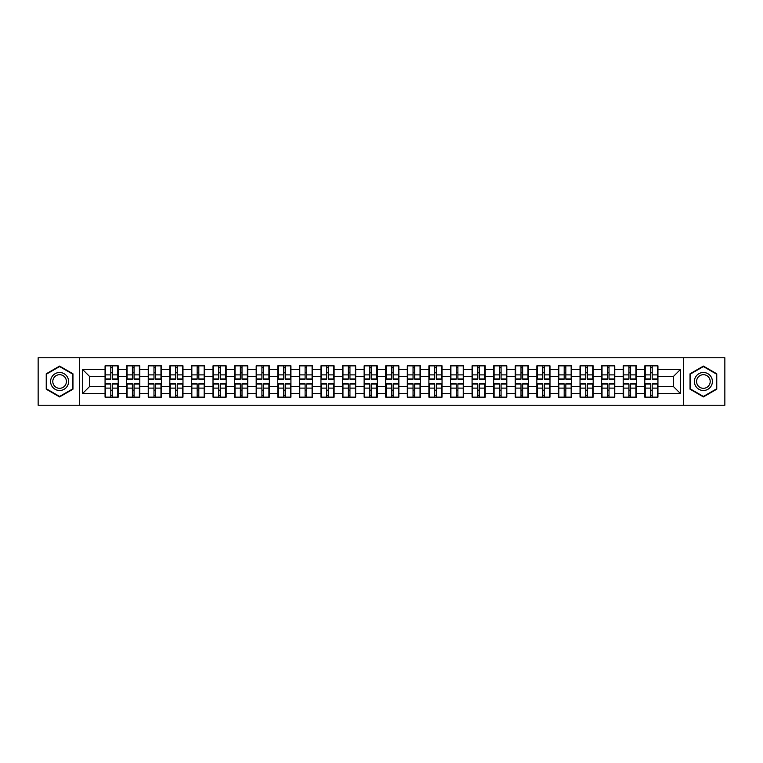 <?xml version="1.0" encoding="UTF-8"?>
<svg xmlns="http://www.w3.org/2000/svg" width="763" height="763" viewBox="0 0 763 763"><rect width="100%" height="100%" fill="white"/><g stroke="black" fill="none" stroke-linecap="round" stroke-linejoin="round"><path stroke-width="1.14" d="M683.61 405.239L724.85 405.239L724.85 357.761L683.61 357.761L683.61 405.239L79.39 405.239L79.39 357.761L38.15 357.761L38.15 405.239L79.39 405.239M683.61 357.761L79.39 357.761M673.51 386.622L673.51 376.378L657.935 376.378L657.935 386.622L673.51 386.622L680.424 393.536L680.424 369.464L657.935 369.464L657.935 365.858L644.792 365.858L644.792 376.378L636.352 376.378L636.352 386.622L644.792 386.622L644.792 376.378M680.424 393.536L657.935 393.536L657.935 397.141L644.792 397.141L644.792 393.536L636.352 393.536L636.352 397.141L623.199 397.141L623.199 393.536L614.759 393.536L614.759 397.141L601.616 397.141L601.616 393.536L593.166 393.536L593.166 397.141L580.023 397.141L580.023 393.536L571.582 393.536L571.582 397.141L558.43 397.141L558.43 393.536L549.989 393.536L549.989 397.141L536.847 397.141L536.847 393.536L528.406 393.536L528.406 397.141L515.254 397.141L515.254 393.536L506.813 393.536L506.813 397.141L493.671 397.141L493.671 393.536L485.22 393.536L485.22 397.141L472.078 397.141L472.078 393.536L463.637 393.536L463.637 397.141L450.485 397.141L450.485 393.536L442.044 393.536L442.044 397.141L428.901 397.141L428.901 393.536L420.461 393.536L420.461 397.141L407.308 397.141L407.308 393.536L398.868 393.536L398.868 397.141L385.725 397.141L385.725 393.536L377.275 393.536L377.275 397.141L364.132 397.141L364.132 393.536L355.692 393.536L355.692 397.141L342.539 397.141L342.539 393.536L334.099 393.536L334.099 397.141L320.956 397.141L320.956 393.536L312.515 393.536L312.515 397.141L299.363 397.141L299.363 393.536L290.922 393.536L290.922 397.141L277.78 397.141L277.78 393.536L269.329 393.536L269.329 397.141L256.187 397.141L256.187 393.536L247.746 393.536L247.746 397.141L234.594 397.141L234.594 393.536L226.153 393.536L226.153 397.141L213.011 397.141L213.011 393.536L204.57 393.536L204.57 397.141L191.418 397.141L191.418 393.536L182.977 393.536L182.977 397.141L169.834 397.141L169.834 393.536L161.384 393.536L161.384 397.141L148.241 397.141L148.241 393.536L139.801 393.536L139.801 397.141L126.648 397.141L126.648 393.536L118.208 393.536L118.208 397.141L105.065 397.141L105.065 393.536L82.576 393.536L82.576 369.464L105.065 369.464L105.065 376.378L89.49 376.378L89.49 386.622L105.065 386.622L105.065 376.378M644.792 369.464L636.352 369.464L636.352 365.858L623.199 365.858L623.199 369.464L614.759 369.464L614.759 365.858L601.616 365.858L601.616 369.464L593.166 369.464L593.166 365.858L580.023 365.858L580.023 369.464L571.582 369.464L571.582 365.858L558.43 365.858L558.43 369.464L549.989 369.464L549.989 365.858L536.847 365.858L536.847 369.464L528.406 369.464L528.406 365.858L515.254 365.858L515.254 369.464L506.813 369.464L506.813 365.858L493.671 365.858L493.671 369.464L485.22 369.464L485.22 365.858L472.078 365.858L472.078 369.464L463.637 369.464L463.637 365.858L450.485 365.858L450.485 369.464L442.044 369.464L442.044 365.858L428.901 365.858L428.901 369.464L420.461 369.464L420.461 365.858L407.308 365.858L407.308 369.464L398.868 369.464L398.868 365.858L385.725 365.858L385.725 369.464L377.275 369.464L377.275 365.858L364.132 365.858L364.132 369.464L355.692 369.464L355.692 365.858L342.539 365.858L342.539 369.464L334.099 369.464L334.099 365.858L320.956 365.858L320.956 369.464L312.515 369.464L312.515 365.858L299.363 365.858L299.363 369.464L290.922 369.464L290.922 365.858L277.78 365.858L277.78 369.464L269.329 369.464L269.329 365.858L256.187 365.858L256.187 369.464L247.746 369.464L247.746 365.858L234.594 365.858L234.594 369.464L226.153 369.464L226.153 365.858L213.011 365.858L213.011 369.464L204.57 369.464L204.57 365.858L191.418 365.858L191.418 369.464L182.977 369.464L182.977 365.858L169.834 365.858L169.834 369.464L161.384 369.464L161.384 365.858L148.241 365.858L148.241 369.464L139.801 369.464L139.801 365.858L126.648 365.858L126.648 369.464L118.208 369.464L118.208 365.858L105.065 365.858L105.065 369.464M644.792 386.622L644.792 393.536M636.352 386.622L636.352 393.536M636.352 369.464L636.352 376.378M614.759 386.622L623.199 386.622L623.199 376.378L614.759 376.378L614.759 393.536M623.199 386.622L623.199 393.536M623.199 369.464L623.199 376.378M614.759 369.464L614.759 376.378M593.166 386.622L601.616 386.622L601.616 376.378L593.166 376.378L593.166 393.536M601.616 386.622L601.616 393.536M601.616 369.464L601.616 376.378M593.166 369.464L593.166 376.378M571.582 386.622L580.023 386.622L580.023 376.378L571.582 376.378L571.582 393.536M580.023 386.622L580.023 393.536M580.023 369.464L580.023 376.378M571.582 369.464L571.582 376.378M549.989 386.622L558.43 386.622L558.43 376.378L549.989 376.378L549.989 393.536M558.43 386.622L558.43 393.536M558.43 369.464L558.43 376.378M549.989 369.464L549.989 376.378M528.406 386.622L536.847 386.622L536.847 376.378L528.406 376.378L528.406 393.536M536.847 386.622L536.847 393.536M536.847 369.464L536.847 376.378M528.406 369.464L528.406 376.378M506.813 386.622L515.254 386.622L515.254 376.378L506.813 376.378L506.813 393.536M515.254 386.622L515.254 393.536M515.254 369.464L515.254 376.378M506.813 369.464L506.813 376.378M485.22 386.622L493.671 386.622L493.671 376.378L485.22 376.378L485.22 393.536M493.671 386.622L493.671 393.536M493.671 369.464L493.671 376.378M485.22 369.464L485.22 376.378M463.637 386.622L472.078 386.622L472.078 376.378L463.637 376.378L463.637 393.536M472.078 386.622L472.078 393.536M472.078 369.464L472.078 376.378M463.637 369.464L463.637 376.378M442.044 386.622L450.485 386.622L450.485 376.378L442.044 376.378L442.044 393.536M450.485 386.622L450.485 393.536M450.485 369.464L450.485 376.378M442.044 369.464L442.044 376.378M420.461 386.622L428.901 386.622L428.901 376.378L420.461 376.378L420.461 393.536M428.901 386.622L428.901 393.536M428.901 369.464L428.901 376.378M420.461 369.464L420.461 376.378M398.868 386.622L407.308 386.622L407.308 376.378L398.868 376.378L398.868 393.536M407.308 386.622L407.308 393.536M407.308 369.464L407.308 376.378M398.868 369.464L398.868 376.378M377.275 386.622L385.725 386.622L385.725 376.378L377.275 376.378L377.275 393.536M385.725 386.622L385.725 393.536M385.725 369.464L385.725 376.378M377.275 369.464L377.275 376.378M355.692 386.622L364.132 386.622L364.132 376.378L355.692 376.378L355.692 393.536M364.132 386.622L364.132 393.536M364.132 369.464L364.132 376.378M355.692 369.464L355.692 376.378M334.099 386.622L342.539 386.622L342.539 376.378L334.099 376.378L334.099 393.536M342.539 386.622L342.539 393.536M342.539 369.464L342.539 376.378M334.099 369.464L334.099 376.378M312.515 386.622L320.956 386.622L320.956 376.378L312.515 376.378L312.515 393.536M320.956 386.622L320.956 393.536M320.956 369.464L320.956 376.378M312.515 369.464L312.515 376.378M290.922 386.622L299.363 386.622L299.363 376.378L290.922 376.378L290.922 393.536M299.363 386.622L299.363 393.536M299.363 369.464L299.363 376.378M290.922 369.464L290.922 376.378M269.329 386.622L277.78 386.622L277.78 376.378L269.329 376.378L269.329 393.536M277.78 386.622L277.78 393.536M277.78 369.464L277.78 376.378M269.329 369.464L269.329 376.378M247.746 386.622L256.187 386.622L256.187 376.378L247.746 376.378L247.746 393.536M256.187 386.622L256.187 393.536M256.187 369.464L256.187 376.378M247.746 369.464L247.746 376.378M226.153 386.622L234.594 386.622L234.594 376.378L226.153 376.378L226.153 393.536M234.594 386.622L234.594 393.536M234.594 369.464L234.594 376.378M226.153 369.464L226.153 376.378M204.57 386.622L213.011 386.622L213.011 376.378L204.57 376.378L204.57 393.536M213.011 386.622L213.011 393.536M213.011 369.464L213.011 376.378M204.57 369.464L204.57 376.378M182.977 386.622L191.418 386.622L191.418 376.378L182.977 376.378L182.977 393.536M191.418 386.622L191.418 393.536M191.418 369.464L191.418 376.378M182.977 369.464L182.977 376.378M161.384 386.622L169.834 386.622L169.834 376.378L161.384 376.378L161.384 393.536M169.834 386.622L169.834 393.536M169.834 369.464L169.834 376.378M161.384 369.464L161.384 376.378M139.801 386.622L148.241 386.622L148.241 376.378L139.801 376.378L139.801 393.536M148.241 386.622L148.241 393.536M148.241 369.464L148.241 376.378M139.801 369.464L139.801 376.378M118.208 386.622L126.648 386.622L126.648 376.378L118.208 376.378L118.208 393.536M126.648 386.622L126.648 393.536M126.648 369.464L126.648 376.378M118.208 369.464L118.208 376.378M105.065 386.622L105.065 393.536M89.49 386.622L82.576 393.536M82.576 369.464L89.49 376.378M657.935 386.622L657.935 393.536M657.935 369.464L657.935 376.378M680.424 369.464L673.51 376.378M59.6 366.078L46.247 373.794L46.247 389.206L59.6 396.922L72.952 389.206L72.952 373.794L59.6 366.078M690.048 389.206L703.4 396.922L716.753 389.206L716.753 373.794L703.4 366.078L690.048 373.794L690.048 389.206M117.798 365.858L117.798 379.144L112.466 379.144L112.466 365.858M110.807 365.858L110.807 379.144L105.475 379.144L105.475 365.858M110.807 367.661L112.466 367.661M112.466 372.783L110.807 372.783M105.475 397.141L105.475 383.856L110.807 383.856L110.807 397.141M112.466 397.141L112.466 383.856L117.798 383.856L117.798 397.141M112.466 395.339L110.807 395.339M110.807 390.217L112.466 390.217M59.6 372.506A8.994 8.994 0 0 0 50.606 381.5A8.994 8.994 0 0 0 59.6 390.494A8.994 8.994 0 0 0 68.594 381.5A8.994 8.994 0 0 0 59.6 372.506M59.6 374.69A6.81 6.81 0 0 0 52.79 381.5A6.81 6.81 0 0 0 59.6 388.31A6.81 6.81 0 0 0 66.41 381.5A6.81 6.81 0 0 0 59.6 374.69M72.542 388.968L59.6 396.445L46.657 388.968L46.657 374.032L59.6 366.555L72.542 374.032L72.542 388.968M711.192 376.998A8.994 8.994 0 0 0 698.898 373.708A8.994 8.994 0 0 0 695.608 386.002A8.994 8.994 0 0 0 707.892 389.292A8.994 8.994 0 0 0 711.192 376.998M709.294 378.095A6.81 6.81 0 0 0 699.995 375.606A6.81 6.81 0 0 0 697.496 384.905A6.81 6.81 0 0 0 706.805 387.394A6.81 6.81 0 0 0 709.294 378.095M703.4 396.445L690.458 388.968L690.458 374.032L703.4 366.555L716.343 374.032L716.343 388.968L703.4 396.445M139.381 365.858L139.381 379.144L134.059 379.144L134.059 365.858M132.39 365.858L132.39 379.144L127.068 379.144L127.068 365.858M132.39 367.661L134.059 367.661M134.059 372.783L132.39 372.783M160.974 365.858L160.974 379.144L155.642 379.144L155.642 365.858M153.983 365.858L153.983 379.144L148.651 379.144L148.651 365.858M153.983 367.661L155.642 367.661M155.642 372.783L153.983 372.783M182.557 365.858L182.557 379.144L177.235 379.144L177.235 365.858M175.576 365.858L175.576 379.144L170.244 379.144L170.244 365.858M175.576 367.661L177.235 367.661M177.235 372.783L175.576 372.783M204.15 365.858L204.15 379.144L198.819 379.144L198.819 365.858M197.159 365.858L197.159 379.144L191.837 379.144L191.837 365.858M197.159 367.661L198.819 367.661M198.819 372.783L197.159 372.783M225.743 365.858L225.743 379.144L220.412 379.144L220.412 365.858M218.752 365.858L218.752 379.144L213.421 379.144L213.421 365.858M218.752 367.661L220.412 367.661M220.412 372.783L218.752 372.783M127.068 397.141L127.068 383.856L132.39 383.856L132.39 397.141M134.059 397.141L134.059 383.856L139.381 383.856L139.381 397.141M134.059 395.339L132.39 395.339M132.39 390.217L134.059 390.217M148.651 397.141L148.651 383.856L153.983 383.856L153.983 397.141M155.642 397.141L155.642 383.856L160.974 383.856L160.974 397.141M155.642 395.339L153.983 395.339M153.983 390.217L155.642 390.217M170.244 397.141L170.244 383.856L175.576 383.856L175.576 397.141M177.235 397.141L177.235 383.856L182.557 383.856L182.557 397.141M177.235 395.339L175.576 395.339M175.576 390.217L177.235 390.217M191.837 397.141L191.837 383.856L197.159 383.856L197.159 397.141M198.819 397.141L198.819 383.856L204.15 383.856L204.15 397.141M198.819 395.339L197.159 395.339M197.159 390.217L198.819 390.217M213.421 397.141L213.421 383.856L218.752 383.856L218.752 397.141M220.412 397.141L220.412 383.856L225.743 383.856L225.743 397.141M220.412 395.339L218.752 395.339M218.752 390.217L220.412 390.217M247.326 365.858L247.326 379.144L242.005 379.144L242.005 365.858M240.345 365.858L240.345 379.144L235.014 379.144L235.014 365.858M240.345 367.661L242.005 367.661M242.005 372.783L240.345 372.783M235.014 397.141L235.014 383.856L240.345 383.856L240.345 397.141M242.005 397.141L242.005 383.856L247.326 383.856L247.326 397.141M242.005 395.339L240.345 395.339M240.345 390.217L242.005 390.217M268.919 365.858L268.919 379.144L263.588 379.144L263.588 365.858M261.928 365.858L261.928 379.144L256.597 379.144L256.597 365.858M261.928 367.661L263.588 367.661M263.588 372.783L261.928 372.783M256.597 397.141L256.597 383.856L261.928 383.856L261.928 397.141M263.588 397.141L263.588 383.856L268.919 383.856L268.919 397.141M263.588 395.339L261.928 395.339M261.928 390.217L263.588 390.217M290.503 365.858L290.503 379.144L285.181 379.144L285.181 365.858M283.521 365.858L283.521 379.144L278.19 379.144L278.19 365.858M283.521 367.661L285.181 367.661M285.181 372.783L283.521 372.783M278.19 397.141L278.19 383.856L283.521 383.856L283.521 397.141M285.181 397.141L285.181 383.856L290.503 383.856L290.503 397.141M285.181 395.339L283.521 395.339M283.521 390.217L285.181 390.217M312.096 365.858L312.096 379.144L306.764 379.144L306.764 365.858M305.105 365.858L305.105 379.144L299.783 379.144L299.783 365.858M305.105 367.661L306.764 367.661M306.764 372.783L305.105 372.783M299.783 397.141L299.783 383.856L305.105 383.856L305.105 397.141M306.764 397.141L306.764 383.856L312.096 383.856L312.096 397.141M306.764 395.339L305.105 395.339M305.105 390.217L306.764 390.217M333.689 365.858L333.689 379.144L328.357 379.144L328.357 365.858M326.698 365.858L326.698 379.144L321.366 379.144L321.366 365.858M326.698 367.661L328.357 367.661M328.357 372.783L326.698 372.783M321.366 397.141L321.366 383.856L326.698 383.856L326.698 397.141M328.357 397.141L328.357 383.856L333.689 383.856L333.689 397.141M328.357 395.339L326.698 395.339M326.698 390.217L328.357 390.217M355.272 365.858L355.272 379.144L349.95 379.144L349.95 365.858M348.29 365.858L348.29 379.144L342.959 379.144L342.959 365.858M348.29 367.661L349.95 367.661M349.95 372.783L348.29 372.783M342.959 397.141L342.959 383.856L348.29 383.856L348.29 397.141M349.95 397.141L349.95 383.856L355.272 383.856L355.272 397.141M349.95 395.339L348.29 395.339M348.29 390.217L349.95 390.217M376.865 365.858L376.865 379.144L371.533 379.144L371.533 365.858M369.874 365.858L369.874 379.144L364.542 379.144L364.542 365.858M369.874 367.661L371.533 367.661M371.533 372.783L369.874 372.783M364.542 397.141L364.542 383.856L369.874 383.856L369.874 397.141M371.533 397.141L371.533 383.856L376.865 383.856L376.865 397.141M371.533 395.339L369.874 395.339M369.874 390.217L371.533 390.217M398.458 365.858L398.458 379.144L393.126 379.144L393.126 365.858M391.467 365.858L391.467 379.144L386.135 379.144L386.135 365.858M391.467 367.661L393.126 367.661M393.126 372.783L391.467 372.783M386.135 397.141L386.135 383.856L391.467 383.856L391.467 397.141M393.126 397.141L393.126 383.856L398.458 383.856L398.458 397.141M393.126 395.339L391.467 395.339M391.467 390.217L393.126 390.217M420.041 365.858L420.041 379.144L414.71 379.144L414.71 365.858M413.05 365.858L413.05 379.144L407.728 379.144L407.728 365.858M413.05 367.661L414.71 367.661M414.71 372.783L413.05 372.783M407.728 397.141L407.728 383.856L413.05 383.856L413.05 397.141M414.71 397.141L414.71 383.856L420.041 383.856L420.041 397.141M414.71 395.339L413.05 395.339M413.05 390.217L414.71 390.217M441.634 365.858L441.634 379.144L436.302 379.144L436.302 365.858M434.643 365.858L434.643 379.144L429.311 379.144L429.311 365.858M434.643 367.661L436.302 367.661M436.302 372.783L434.643 372.783M429.311 397.141L429.311 383.856L434.643 383.856L434.643 397.141M436.302 397.141L436.302 383.856L441.634 383.856L441.634 397.141M436.302 395.339L434.643 395.339M434.643 390.217L436.302 390.217M463.217 365.858L463.217 379.144L457.895 379.144L457.895 365.858M456.236 365.858L456.236 379.144L450.904 379.144L450.904 365.858M456.236 367.661L457.895 367.661M457.895 372.783L456.236 372.783M450.904 397.141L450.904 383.856L456.236 383.856L456.236 397.141M457.895 397.141L457.895 383.856L463.217 383.856L463.217 397.141M457.895 395.339L456.236 395.339M456.236 390.217L457.895 390.217M484.81 365.858L484.81 379.144L479.479 379.144L479.479 365.858M477.819 365.858L477.819 379.144L472.497 379.144L472.497 365.858M477.819 367.661L479.479 367.661M479.479 372.783L477.819 372.783M472.497 397.141L472.497 383.856L477.819 383.856L477.819 397.141M479.479 397.141L479.479 383.856L484.81 383.856L484.81 397.141M479.479 395.339L477.819 395.339M477.819 390.217L479.479 390.217M506.403 365.858L506.403 379.144L501.072 379.144L501.072 365.858M499.412 365.858L499.412 379.144L494.081 379.144L494.081 365.858M499.412 367.661L501.072 367.661M501.072 372.783L499.412 372.783M494.081 397.141L494.081 383.856L499.412 383.856L499.412 397.141M501.072 397.141L501.072 383.856L506.403 383.856L506.403 397.141M501.072 395.339L499.412 395.339M499.412 390.217L501.072 390.217M527.986 365.858L527.986 379.144L522.655 379.144L522.655 365.858M520.995 365.858L520.995 379.144L515.674 379.144L515.674 365.858M520.995 367.661L522.655 367.661M522.655 372.783L520.995 372.783M515.674 397.141L515.674 383.856L520.995 383.856L520.995 397.141M522.655 397.141L522.655 383.856L527.986 383.856L527.986 397.141M522.655 395.339L520.995 395.339M520.995 390.217L522.655 390.217M549.579 365.858L549.579 379.144L544.248 379.144L544.248 365.858M542.588 365.858L542.588 379.144L537.257 379.144L537.257 365.858M542.588 367.661L544.248 367.661M544.248 372.783L542.588 372.783M537.257 397.141L537.257 383.856L542.588 383.856L542.588 397.141M544.248 397.141L544.248 383.856L549.579 383.856L549.579 397.141M544.248 395.339L542.588 395.339M542.588 390.217L544.248 390.217M571.163 365.858L571.163 379.144L565.841 379.144L565.841 365.858M564.181 365.858L564.181 379.144L558.85 379.144L558.85 365.858M564.181 367.661L565.841 367.661M565.841 372.783L564.181 372.783M558.85 397.141L558.85 383.856L564.181 383.856L564.181 397.141M565.841 397.141L565.841 383.856L571.163 383.856L571.163 397.141M565.841 395.339L564.181 395.339M564.181 390.217L565.841 390.217M592.756 365.858L592.756 379.144L587.424 379.144L587.424 365.858M585.765 365.858L585.765 379.144L580.443 379.144L580.443 365.858M585.765 367.661L587.424 367.661M587.424 372.783L585.765 372.783M580.443 397.141L580.443 383.856L585.765 383.856L585.765 397.141M587.424 397.141L587.424 383.856L592.756 383.856L592.756 397.141M587.424 395.339L585.765 395.339M585.765 390.217L587.424 390.217M614.349 365.858L614.349 379.144L609.017 379.144L609.017 365.858M607.358 365.858L607.358 379.144L602.026 379.144L602.026 365.858M607.358 367.661L609.017 367.661M609.017 372.783L607.358 372.783M602.026 397.141L602.026 383.856L607.358 383.856L607.358 397.141M609.017 397.141L609.017 383.856L614.349 383.856L614.349 397.141M609.017 395.339L607.358 395.339M607.358 390.217L609.017 390.217M635.932 365.858L635.932 379.144L630.61 379.144L630.61 365.858M628.941 365.858L628.941 379.144L623.619 379.144L623.619 365.858M628.941 367.661L630.61 367.661M630.61 372.783L628.941 372.783M623.619 397.141L623.619 383.856L628.941 383.856L628.941 397.141M630.61 397.141L630.61 383.856L635.932 383.856L635.932 397.141M630.61 395.339L628.941 395.339M628.941 390.217L630.61 390.217M657.525 365.858L657.525 379.144L652.193 379.144L652.193 365.858M650.534 365.858L650.534 379.144L645.202 379.144L645.202 365.858M650.534 367.661L652.193 367.661M652.193 372.783L650.534 372.783M645.202 397.141L645.202 383.856L650.534 383.856L650.534 397.141M652.193 397.141L652.193 383.856L657.525 383.856L657.525 397.141M652.193 395.339L650.534 395.339M650.534 390.217L652.193 390.217M110.807 374.881L105.475 374.881M110.807 378.973L105.475 378.973M117.798 374.881L112.466 374.881M117.798 378.973L112.466 378.973M112.466 388.119L117.798 388.119M112.466 384.027L117.798 384.027M105.475 388.119L110.807 388.119M105.475 384.027L110.807 384.027M132.39 374.881L127.068 374.881M132.39 378.973L127.068 378.973M139.381 374.881L134.059 374.881M139.381 378.973L134.059 378.973M153.983 374.881L148.651 374.881M153.983 378.973L148.651 378.973M160.974 374.881L155.642 374.881M160.974 378.973L155.642 378.973M175.576 374.881L170.244 374.881M175.576 378.973L170.244 378.973M182.557 374.881L177.235 374.881M182.557 378.973L177.235 378.973M197.159 374.881L191.837 374.881M197.159 378.973L191.837 378.973M204.15 374.881L198.819 374.881M204.15 378.973L198.819 378.973M218.752 374.881L213.421 374.881M218.752 378.973L213.421 378.973M225.743 374.881L220.412 374.881M225.743 378.973L220.412 378.973M134.059 388.119L139.381 388.119M134.059 384.027L139.381 384.027M127.068 388.119L132.39 388.119M127.068 384.027L132.39 384.027M155.642 388.119L160.974 388.119M155.642 384.027L160.974 384.027M148.651 388.119L153.983 388.119M148.651 384.027L153.983 384.027M177.235 388.119L182.557 388.119M177.235 384.027L182.557 384.027M170.244 388.119L175.576 388.119M170.244 384.027L175.576 384.027M198.819 388.119L204.15 388.119M198.819 384.027L204.15 384.027M191.837 388.119L197.159 388.119M191.837 384.027L197.159 384.027M220.412 388.119L225.743 388.119M220.412 384.027L225.743 384.027M213.421 388.119L218.752 388.119M213.421 384.027L218.752 384.027M240.345 374.881L235.014 374.881M240.345 378.973L235.014 378.973M247.326 374.881L242.005 374.881M247.326 378.973L242.005 378.973M242.005 388.119L247.326 388.119M242.005 384.027L247.326 384.027M235.014 388.119L240.345 388.119M235.014 384.027L240.345 384.027M261.928 374.881L256.597 374.881M261.928 378.973L256.597 378.973M268.919 374.881L263.588 374.881M268.919 378.973L263.588 378.973M263.588 388.119L268.919 388.119M263.588 384.027L268.919 384.027M256.597 388.119L261.928 388.119M256.597 384.027L261.928 384.027M283.521 374.881L278.19 374.881M283.521 378.973L278.19 378.973M290.503 374.881L285.181 374.881M290.503 378.973L285.181 378.973M285.181 388.119L290.503 388.119M285.181 384.027L290.503 384.027M278.19 388.119L283.521 388.119M278.19 384.027L283.521 384.027M305.105 374.881L299.783 374.881M305.105 378.973L299.783 378.973M312.096 374.881L306.764 374.881M312.096 378.973L306.764 378.973M306.764 388.119L312.096 388.119M306.764 384.027L312.096 384.027M299.783 388.119L305.105 388.119M299.783 384.027L305.105 384.027M326.698 374.881L321.366 374.881M326.698 378.973L321.366 378.973M333.689 374.881L328.357 374.881M333.689 378.973L328.357 378.973M328.357 388.119L333.689 388.119M328.357 384.027L333.689 384.027M321.366 388.119L326.698 388.119M321.366 384.027L326.698 384.027M348.29 374.881L342.959 374.881M348.29 378.973L342.959 378.973M355.272 374.881L349.95 374.881M355.272 378.973L349.95 378.973M349.95 388.119L355.272 388.119M349.95 384.027L355.272 384.027M342.959 388.119L348.29 388.119M342.959 384.027L348.29 384.027M369.874 374.881L364.542 374.881M369.874 378.973L364.542 378.973M376.865 374.881L371.533 374.881M376.865 378.973L371.533 378.973M371.533 388.119L376.865 388.119M371.533 384.027L376.865 384.027M364.542 388.119L369.874 388.119M364.542 384.027L369.874 384.027M391.467 374.881L386.135 374.881M391.467 378.973L386.135 378.973M398.458 374.881L393.126 374.881M398.458 378.973L393.126 378.973M393.126 388.119L398.458 388.119M393.126 384.027L398.458 384.027M386.135 388.119L391.467 388.119M386.135 384.027L391.467 384.027M413.05 374.881L407.728 374.881M413.05 378.973L407.728 378.973M420.041 374.881L414.71 374.881M420.041 378.973L414.71 378.973M414.71 388.119L420.041 388.119M414.71 384.027L420.041 384.027M407.728 388.119L413.05 388.119M407.728 384.027L413.05 384.027M434.643 374.881L429.311 374.881M434.643 378.973L429.311 378.973M441.634 374.881L436.302 374.881M441.634 378.973L436.302 378.973M436.302 388.119L441.634 388.119M436.302 384.027L441.634 384.027M429.311 388.119L434.643 388.119M429.311 384.027L434.643 384.027M456.236 374.881L450.904 374.881M456.236 378.973L450.904 378.973M463.217 374.881L457.895 374.881M463.217 378.973L457.895 378.973M457.895 388.119L463.217 388.119M457.895 384.027L463.217 384.027M450.904 388.119L456.236 388.119M450.904 384.027L456.236 384.027M477.819 374.881L472.497 374.881M477.819 378.973L472.497 378.973M484.81 374.881L479.479 374.881M484.81 378.973L479.479 378.973M479.479 388.119L484.81 388.119M479.479 384.027L484.81 384.027M472.497 388.119L477.819 388.119M472.497 384.027L477.819 384.027M499.412 374.881L494.081 374.881M499.412 378.973L494.081 378.973M506.403 374.881L501.072 374.881M506.403 378.973L501.072 378.973M501.072 388.119L506.403 388.119M501.072 384.027L506.403 384.027M494.081 388.119L499.412 388.119M494.081 384.027L499.412 384.027M520.995 374.881L515.674 374.881M520.995 378.973L515.674 378.973M527.986 374.881L522.655 374.881M527.986 378.973L522.655 378.973M522.655 388.119L527.986 388.119M522.655 384.027L527.986 384.027M515.674 388.119L520.995 388.119M515.674 384.027L520.995 384.027M542.588 374.881L537.257 374.881M542.588 378.973L537.257 378.973M549.579 374.881L544.248 374.881M549.579 378.973L544.248 378.973M544.248 388.119L549.579 388.119M544.248 384.027L549.579 384.027M537.257 388.119L542.588 388.119M537.257 384.027L542.588 384.027M564.181 374.881L558.85 374.881M564.181 378.973L558.85 378.973M571.163 374.881L565.841 374.881M571.163 378.973L565.841 378.973M565.841 388.119L571.163 388.119M565.841 384.027L571.163 384.027M558.85 388.119L564.181 388.119M558.85 384.027L564.181 384.027M585.765 374.881L580.443 374.881M585.765 378.973L580.443 378.973M592.756 374.881L587.424 374.881M592.756 378.973L587.424 378.973M587.424 388.119L592.756 388.119M587.424 384.027L592.756 384.027M580.443 388.119L585.765 388.119M580.443 384.027L585.765 384.027M607.358 374.881L602.026 374.881M607.358 378.973L602.026 378.973M614.349 374.881L609.017 374.881M614.349 378.973L609.017 378.973M609.017 388.119L614.349 388.119M609.017 384.027L614.349 384.027M602.026 388.119L607.358 388.119M602.026 384.027L607.358 384.027M628.941 374.881L623.619 374.881M628.941 378.973L623.619 378.973M635.932 374.881L630.61 374.881M635.932 378.973L630.61 378.973M630.61 388.119L635.932 388.119M630.61 384.027L635.932 384.027M623.619 388.119L628.941 388.119M623.619 384.027L628.941 384.027M650.534 374.881L645.202 374.881M650.534 378.973L645.202 378.973M657.525 374.881L652.193 374.881M657.525 378.973L652.193 378.973M652.193 388.119L657.525 388.119M652.193 384.027L657.525 384.027M645.202 388.119L650.534 388.119M645.202 384.027L650.534 384.027"/></g></svg>

